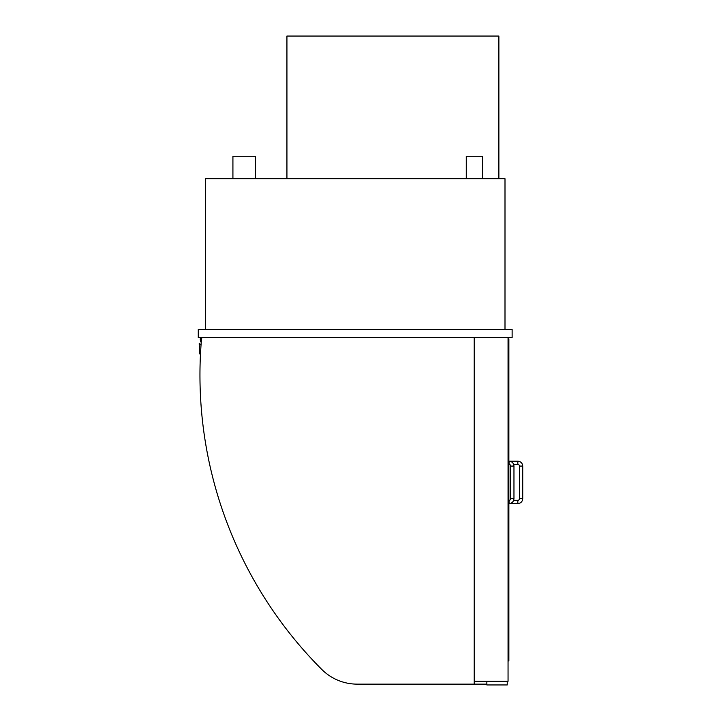 <?xml version="1.0" encoding="UTF-8"?>
<svg xmlns="http://www.w3.org/2000/svg" width="721" height="721" viewBox="0 0 721 721"><rect width="100%" height="100%" fill="white"/><g stroke="black" fill="none" stroke-linecap="round" stroke-linejoin="round"><path stroke-width="1.08" d="M466.271 178.709L466.271 156.295L482.574 156.295L482.574 178.709M232.919 178.709L232.919 156.295L255.342 156.295L255.342 178.709M504.997 329.524L504.997 178.709L205.404 178.709L205.404 329.524M474.22 337.671L474.22 684.139L357.237 684.139A50.137 50.137 0 0 1 321.764 669.43A416.567 416.567 0 0 1 201.538 338.789A1.226 1.226 0 0 1 202.754 337.671M508.053 337.671L508.053 681.282L474.22 681.282M512.126 329.524L512.126 337.671L198.275 337.671L198.275 329.524L512.126 329.524M201.231 342.475A5.588 5.588 0 0 1 200.555 337.671M200.474 354.227L200.393 354.227A0.811 0.811 0 0 1 199.627 353.452L199.194 343.683L199.627 343.304L199.969 344.539L201.069 344.602M200.961 346.089L200.636 351.199M486.855 681.282L486.855 684.95L507.233 684.95L507.233 681.282M486.855 681.687L474.22 681.687M486.855 684.139L474.22 684.139M357.237 684.139L364.979 684.139M508.864 461.179L508.864 338.897L508.053 338.897M508.864 464.441L508.864 500.311M508.864 503.564L508.864 660.905L508.053 660.905M517.831 461.179L517.831 464.441A1.631 1.631 0 0 1 519.462 466.072L522.725 466.072C522.437 463.098 520.805 461.467 517.831 461.179L508.053 461.179M522.725 498.68L519.462 498.68A1.631 1.631 0 0 1 517.831 500.311L517.831 503.564C520.805 503.276 522.437 501.645 522.725 498.68L522.725 466.072M509.071 464.441A1.631 1.631 0 0 1 510.702 466.072L513.965 466.072C513.667 463.098 512.045 461.467 509.071 461.179L509.071 464.441L508.053 464.441M513.965 466.072L513.965 498.68L510.702 498.68A1.631 1.631 0 0 1 509.071 500.311L509.071 503.564L517.831 503.564M498.878 178.709L498.878 36.05L286.931 36.05L286.931 178.709M498.878 178.303L498.878 150.59M517.831 464.441L513.685 464.441M519.462 498.68L519.462 466.072M513.685 500.311L517.831 500.311M510.702 498.68L510.702 466.072M513.965 498.68C513.667 501.645 512.045 503.276 509.071 503.564L508.053 503.564M508.053 500.311L509.071 500.311"/></g></svg>
